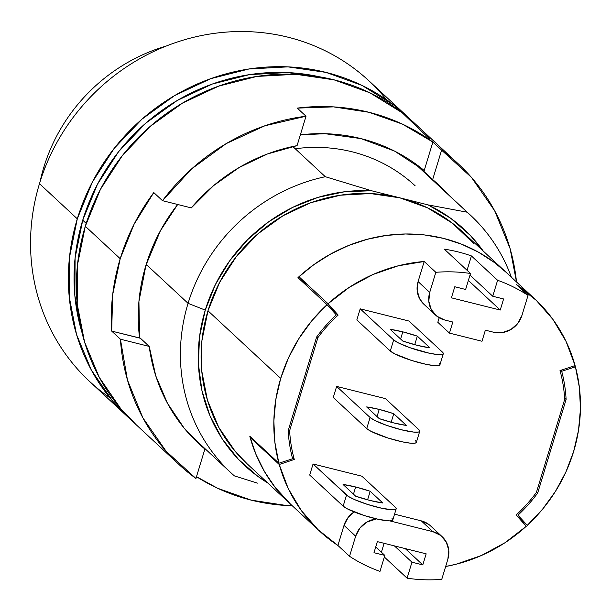 <?xml version="1.0" encoding="UTF-8"?>
<svg xmlns="http://www.w3.org/2000/svg" width="611" height="611" viewBox="0 0 611 611"><rect width="100%" height="100%" fill="white"/><g stroke="black" fill="none" stroke-linecap="round" stroke-linejoin="round"><path stroke-width="0.92" d="M534.9 299.069L462.16 231.477A158.287 148.924 132.9 0 0 399.869 197.834L371.557 190.754L325.304 176.709L292.799 146.503L325.304 176.709A175.869 165.474 132.9 0 0 188.066 303.339L147.03 265.212L188.066 303.339A175.869 165.474 132.9 0 0 234.403 475.9A175.869 165.474 -47.1 0 1 231.065 472.891A175.869 165.474 -47.1 0 1 188.066 303.339L205.265 310.113L188.066 303.339A175.869 165.474 -47.1 0 1 325.304 176.709L371.557 190.754L399.869 197.834A158.287 148.924 132.9 0 0 207.977 310.793L280.709 378.377A158.287 148.924 -47.1 0 1 327.045 304.675L297.954 277.638A158.287 148.924 -47.1 0 1 505.801 272.032A158.287 148.924 132.9 0 0 298.97 276.707L328.069 303.736L338.158 315.07L327.496 305.164L338.158 315.07L328.069 303.736A158.287 148.924 -47.1 0 1 424.194 261.493L435.826 272.307L429.724 292.402L428.8 301.299L431.313 309.662L436.896 316.231L444.686 319.996L452.82 322.028L449.452 333.11L481.995 341.251L485.363 330.177L493.497 332.208L502.311 332.598L510.811 329.558L517.7 323.54L521.924 315.475L528.034 295.38A158.287 148.924 132.9 0 0 497.606 280.273L492.749 296.251L503.601 298.962L500.233 310.044L451.414 297.832L454.783 286.75L465.635 289.469L470.485 273.484A158.287 148.924 132.9 0 0 435.826 272.307L429.724 292.402L418.084 281.587L424.194 261.493L435.826 272.307A158.287 148.924 -47.1 0 1 470.485 273.484L444.304 249.158A158.287 148.924 -47.1 0 1 471.425 255.94L497.606 280.273L492.749 296.251L503.601 298.962L500.233 310.044L468.37 280.441L500.233 310.044L451.414 297.832L454.783 286.75L465.635 289.469L470.485 273.484L444.304 249.158A158.287 148.924 132.9 0 1 471.425 255.94L497.606 280.273A158.287 148.924 -47.1 0 1 528.034 295.38L516.394 284.566A158.287 148.924 -47.1 0 1 534.9 299.069A158.287 148.924 -47.1 0 1 575.081 365.546L560.012 370.579L575.081 365.546L566.069 341.465L553.016 319.538L536.29 300.383L516.394 284.566L528.034 295.38L521.924 315.475A23.447 22.065 -47.1 0 1 493.497 332.208L485.363 330.177L481.995 341.251L449.452 333.11L437.812 322.295L439.187 317.773L437.812 322.295L449.452 333.11L452.82 322.028L444.686 319.996A23.447 22.065 -47.1 0 1 435.452 315.009A23.447 22.065 -47.1 0 1 429.724 292.402L418.084 281.587A23.447 22.065 132.9 0 0 423.82 304.194L435.452 315.009M257.468 483.125L234.403 475.9L257.468 483.125M267.763 482.98A161.212 151.681 -47.1 0 1 205.265 310.113L199.53 336.814L198.399 363.835L201.89 390.368L209.909 415.625L222.221 438.858L238.45 459.38L258.125 476.58L267.771 482.988M82.729 220.189L86.189 223.405L82.729 220.189L75.107 257.827L74.863 295.785L81.95 332.43A199.323 187.539 132.9 0 1 82.729 220.189A199.323 187.539 132.9 0 1 319.469 76.795L287.292 72.564L249.441 74.626L212.269 84.058L177.205 100.494L145.601 123.3L118.664 151.604L97.432 184.323L82.729 220.189M574.325 365.798L575.425 366.821A158.287 148.924 -47.1 0 1 573.592 451.659L578.495 430.48L580.45 409.003L579.419 387.649L575.425 366.821L561.7 371.282A143.631 135.138 -47.1 0 1 566.107 399.464L564.602 398.067L566.107 399.464L537.688 493.001A143.631 135.138 -47.1 0 1 517.991 515.149L527.255 525.368L516.547 515.417L527.255 525.368L542.446 509.337L555.391 491.473L565.847 472.12L573.592 451.659A158.287 148.924 -47.1 0 1 527.255 525.368L517.991 515.149A143.631 135.138 -47.1 0 0 537.688 493.001L536.55 491.939L537.688 493.001L566.107 399.464A143.631 135.138 -47.1 0 0 561.7 371.282L560.699 370.35L561.7 371.282L575.425 366.821L574.325 365.798M131.51 420.284L112.684 401.175L91.245 369.861L76.558 334.568L69.203 296.656L69.455 257.575L77.299 218.83A205.181 193.053 -47.1 0 1 406.804 116.021A205.181 193.053 -47.1 0 1 410.729 119.779L394.21 105.344L361.956 85.395L326.053 72.404L287.888 66.866L248.921 68.99L210.658 78.697L174.563 95.614L142.027 119.099L114.303 148.236L92.444 181.91L77.299 218.83L39.478 183.682L77.299 218.83A205.181 193.053 -47.1 0 0 127.462 416.633L89.641 381.485A205.181 193.053 132.9 0 1 39.478 183.682A205.181 193.053 -47.1 0 1 194.061 37.202A205.181 193.053 -47.1 0 1 386.633 99.792M406.139 115.403L368.983 80.873A205.181 193.053 132.9 0 0 39.478 183.682A205.181 193.053 -47.1 0 0 109.804 397.708M287.773 501.516L275.309 487.601L264.777 472.12L256.337 455.317L250.128 437.461A158.287 148.924 132.9 0 0 290.317 503.938A158.287 148.924 -47.1 0 1 249.784 436.185L278.876 463.222L292.608 458.754A143.631 135.138 -47.1 0 1 288.193 430.572L316.613 337.035A143.631 135.138 -47.1 0 1 336.317 314.886L327.045 304.675L297.954 277.638L313.412 264.96L330.223 254.245L348.117 245.675L366.814 239.382L386.007 235.456L405.399 233.975L424.668 234.96L443.51 238.389L461.473 244.148L478.444 252.167L494.146 262.325L505.931 272.147L494.536 262.615L478.726 252.328L461.626 244.209L443.51 238.389L424.828 234.975L405.727 233.975L386.511 235.388L367.471 239.207L348.912 245.355L331.124 253.748L314.39 264.257L298.97 276.707L328.069 303.736L349.4 287.254L373 274.492L398.173 265.823L424.194 261.493L418.084 281.587L417.16 290.485L419.681 298.848L424.011 304.37M131.495 420.269A205.181 193.053 -47.1 0 1 127.462 416.633M247.18 463.856L235.266 451.46L218.73 427.303L207.404 400.075L201.729 370.831L201.92 340.678L207.977 310.793L280.709 378.377A158.287 148.924 -47.1 0 0 278.876 463.222L292.608 458.754A143.631 135.138 -47.1 0 1 288.193 430.572L316.613 337.035A143.631 135.138 -47.1 0 1 336.317 314.886L327.045 304.675L311.854 320.699L298.909 338.563L288.461 357.916L280.709 378.377L275.813 399.556L273.858 421.032L274.889 442.395L278.876 463.222L249.784 436.185L255.894 454.263L264.288 471.272L274.813 486.959L290.469 504.083M319.408 530.974A158.287 148.924 -47.1 0 1 279.227 464.497L294.288 459.457L292.31 457.608L294.288 459.457L279.227 464.497L288.239 488.571L301.292 510.506L318.01 529.653L337.914 545.47L344.016 525.376L337.914 545.47L349.545 556.285L355.655 536.191L349.545 556.285A158.287 148.924 -47.1 0 0 379.973 571.392L384.831 555.414L373.985 552.703L384.831 555.414L375.727 546.96L384.831 555.414L379.973 571.392A158.287 148.924 -47.1 0 1 349.545 556.285L337.914 545.47A158.287 148.924 -47.1 0 1 319.408 530.974L246.676 463.382A158.287 148.924 132.9 0 1 207.977 310.793L219.655 282.313L236.518 256.33L257.903 233.853L283.008 215.744L310.846 202.692L340.365 195.199L370.426 193.565L399.869 197.834L428.181 204.922L467.155 212.2L413.685 162.511L467.155 212.2A175.869 165.474 -47.1 0 1 470.493 215.217A175.869 165.474 -47.1 0 1 511.361 277.195A175.869 165.474 132.9 0 0 467.155 212.2L428.181 204.922A161.212 151.681 -47.1 0 1 483.255 251.083L470.386 235.487L450.712 218.287L428.181 204.922L399.869 197.834L427.563 207.855L452.453 223.244L473.571 243.399M371.557 190.754L344.657 191.747L318.056 197.368L292.532 207.442L268.84 221.671L247.684 239.627L229.705 260.79L215.423 284.512L205.265 310.113A161.212 151.681 -47.1 0 1 371.557 190.754M43.763 167.467A173.035 162.801 -47.1 0 1 166.2 46.054A173.035 162.801 132.9 0 0 43.763 167.467L44.763 168.422L43.763 167.467A173.035 162.801 132.9 0 0 40.059 181.803A173.035 162.801 -47.1 0 1 43.763 167.467M402.786 331.842L400.61 339.021L402.786 331.842L390.208 329.36A29.313 4.567 -163.1 0 1 402.786 331.842A29.313 4.567 -163.1 0 1 417.321 336.142L429.923 347.85L417.321 336.142L402.786 331.842M355.655 486.982L353.471 494.162L355.655 486.982A29.313 4.567 -163.1 0 1 370.19 491.275L367.593 499.821L370.19 491.275L382.791 502.983A29.313 4.567 -163.1 0 1 355.671 496.201L343.069 484.492A29.313 4.567 -163.1 0 1 355.655 486.982L343.069 484.492L355.671 496.201L370.205 500.501L382.791 502.983L370.19 491.275L355.655 486.982M379.225 409.408L377.04 416.595L379.225 409.408A29.313 4.567 -163.1 0 1 393.759 413.708L391.162 422.254L393.759 413.708L406.353 425.416A29.313 4.567 -163.1 0 1 379.24 418.634L366.638 406.926A29.313 4.567 -163.1 0 1 379.225 409.408L366.638 406.926L379.24 418.634L393.767 422.927L406.353 425.416L393.759 413.708L379.225 409.408M373.985 552.703L377.346 541.621L426.165 553.833L422.797 564.915L405.238 548.594L422.797 564.915L411.951 562.196L394.393 545.883L411.951 562.196L422.797 564.915L426.165 553.833L377.346 541.621L373.985 552.703M469.996 275.103L492.749 296.251L469.996 275.103M355.655 536.191L359.879 528.125L366.768 522.107L376.491 518.915A23.447 22.065 -47.1 0 0 355.655 536.191L344.016 525.376L355.655 536.191M389.742 520.87L432.893 531.669L440.684 535.435L446.267 542.003L448.787 550.366L447.855 559.264L441.753 579.358A158.287 148.924 -47.1 0 1 407.094 578.182L411.951 562.196L407.094 578.182L384.342 557.033L407.094 578.182A158.287 148.924 -47.1 0 0 441.753 579.358L447.855 559.264A23.447 22.065 -47.1 0 0 442.127 536.657A23.447 22.065 -47.1 0 0 432.893 531.669L389.742 520.87M294.288 459.457A142.164 133.756 -47.1 0 1 289.629 430.663L288.491 429.609L289.629 430.663L317.896 337.623A142.164 133.756 -47.1 0 1 338.158 315.07A142.164 133.756 -47.1 0 0 317.896 337.623L289.629 430.663A142.164 133.756 -47.1 0 0 294.288 459.457M316.88 336.676L317.896 337.623L316.88 336.676M308.662 287.59L298.97 276.707L308.662 287.59M467.056 270.299L471.425 255.94L467.056 270.299M560.012 370.579A142.164 133.756 -47.1 0 1 564.679 399.373L536.412 492.413A142.164 133.756 -47.1 0 1 516.15 514.966L526.239 526.3L516.15 514.966A142.164 133.756 -47.1 0 0 536.412 492.413L564.679 399.373A142.164 133.756 -47.1 0 0 560.012 370.579M381.401 552.229L384.113 543.309L381.401 552.229M250.128 437.461L250.884 437.209L250.128 437.461L279.227 464.497L250.128 437.461M415.541 440.791L416.343 441.86L416.183 442.654L415.06 443.143L410.134 443.135L402.313 441.845L387.84 437.972L371.083 431.374L366.722 428.578L333.262 397.486L336.63 386.412L385.449 398.624L336.63 386.412L370.09 417.496L366.722 428.578L333.262 397.486L336.63 386.412L370.09 417.496L374.451 420.292L386.381 425.271L401.045 429.686L413.502 432.053L418.428 432.061L419.551 431.572L419.711 430.778L418.902 429.709L385.449 398.624L418.902 429.709A26.38 4.109 -163.1 0 1 419.742 431.274A26.38 4.109 -163.1 0 1 397.203 428.678A26.38 4.109 -163.1 0 1 370.09 417.496L366.722 428.578A26.38 4.109 16.9 0 0 393.835 439.752A26.38 4.109 16.9 0 0 416.374 442.356L419.742 431.274M391.972 518.365L392.781 519.434L392.621 520.228L389.451 520.878L378.744 519.411L364.271 515.539L347.522 508.94L343.161 506.145L309.701 475.06L313.069 463.978L361.88 476.19L313.069 463.978L346.521 495.07L343.161 506.145L309.701 475.06L313.069 463.978L348.27 496.369L354.273 499.477L367.639 504.457L382.112 508.329L392.82 509.795L395.981 509.146L396.142 508.352L395.34 507.283L361.88 476.19L395.34 507.283A26.38 4.109 -163.1 0 1 396.172 508.841A26.38 4.109 -163.1 0 1 373.642 506.244A26.38 4.109 -163.1 0 1 346.521 495.07L343.161 506.145A26.38 4.109 16.9 0 0 370.274 517.326A26.38 4.109 16.9 0 0 392.804 519.923L396.172 508.841M442.127 536.657L430.488 525.842A23.447 22.065 132.9 0 0 421.262 520.855L432.893 531.669L421.262 520.855L394.553 514.172L421.262 520.855L429.052 524.62M354.128 511.919A23.447 22.065 132.9 0 0 344.016 525.376L348.247 517.311L354.128 511.919M526.239 526.3A158.287 148.924 -47.1 0 1 445.656 566.504L456.134 564.213L481.308 555.544L504.907 542.782L526.239 526.3M443.303 353.708A26.38 4.109 -163.1 0 0 442.471 352.142L443.281 353.211L443.12 354.006L441.997 354.495L437.071 354.487L429.25 353.196L409.95 347.705L398.021 342.725L393.66 339.93L360.2 308.838L409.011 321.05L442.471 352.142L409.011 321.05L360.2 308.838L356.832 319.92L360.2 308.838L393.66 339.93L390.292 351.012L356.832 319.92L390.292 351.012A26.38 4.109 16.9 0 0 417.405 362.186A26.38 4.109 16.9 0 0 439.943 364.79L443.303 353.708A26.38 4.109 -163.1 0 1 420.773 351.104A26.38 4.109 -163.1 0 1 393.66 339.93L390.292 351.012L394.653 353.807L411.409 360.398L425.882 364.278L433.703 365.569L438.629 365.577L439.752 365.088L439.912 364.293L439.103 363.224M414.732 344.688L417.321 336.142L414.732 344.688M390.208 329.36L402.802 341.06L417.336 345.36L429.923 347.85A29.313 4.567 -163.1 0 1 402.802 341.06L390.208 329.36M441.608 150.146A205.181 193.053 -47.1 0 1 458.449 164.008A205.181 193.053 -47.1 0 1 516.509 281.984L510.109 248.654L494.673 210.78L471.493 177.45L441.608 150.146L432.664 179.565A176.457 166.024 -47.1 0 1 438.889 185.049A176.457 166.024 -47.1 0 1 448.398 194.68L432.664 179.565L441.608 150.146L432.878 142.035L441.608 150.146M297.282 108.109A205.181 193.053 -47.1 0 1 432.878 142.035L402.458 124.132L368.968 112.279L333.514 106.879L297.282 108.109L306.012 116.22L297.282 108.109M162.503 200.691A205.181 193.053 -47.1 0 1 306.012 116.22L297.076 145.639L306.012 116.22L264.922 125.767L226.207 143.608L191.556 168.949L162.503 200.691L191.304 207.9A176.457 166.024 -47.1 0 1 297.076 145.639L267.305 154.025L239.168 167.506L213.56 185.652L191.304 207.9L162.503 200.691L153.781 192.58L162.503 200.691M120.214 258.705A205.181 193.053 -47.1 0 1 153.781 192.58L134.069 224.283L120.214 258.705L112.676 294.708L111.691 331.093L139.598 338.082A177.335 166.849 -47.1 0 1 145.976 265.151L147.03 265.212L145.976 265.151A177.335 166.849 -47.1 0 1 177.679 204.486L160.449 230.653L145.976 265.151L138.926 301.506L139.598 338.082L140.309 338.135L111.691 331.093A205.181 193.053 -47.1 0 1 120.214 258.705L85.303 226.261L120.214 258.705M458.449 164.008L414.808 123.453A205.181 193.053 132.9 0 0 85.303 226.261A205.181 193.053 132.9 0 0 135.466 424.072L178.336 463.909M194.29 439.355A176.457 166.024 132.9 0 0 195.978 440.783A176.457 166.024 -47.1 0 1 194.275 439.34M206.014 449.612A177.335 166.849 -47.1 0 1 203.677 447.932L206.029 449.62M439.492 186.401A176.457 166.024 132.9 0 0 434.36 180.993A176.457 166.024 -47.1 0 1 439.492 186.401M423.759 171.286L432.664 179.565L423.759 171.286L424.217 170.545L423.759 171.286M149.221 346.414L140.309 338.135L149.221 346.414L120.42 339.204L111.691 331.093L120.42 339.204L149.221 346.414L155.774 375.864L167.506 403.359L184.056 428.013L204.884 449.062A176.457 166.024 -47.1 0 1 198.659 443.578A176.457 166.024 -47.1 0 1 149.221 346.414M195.978 440.783L204.884 449.062L195.948 478.482L166.055 451.178L142.882 417.848L127.447 379.973L120.42 339.204A205.181 193.053 -47.1 0 0 179.107 464.62A205.181 193.053 -47.1 0 0 195.948 478.482L204.884 449.062L195.978 440.783M300.36 134.832A177.335 166.849 -47.1 0 1 424.217 170.545L432.878 142.035L424.217 170.545L394.5 151.062L360.971 138.598L325.136 133.71L300.36 134.825M196.49 476.687L217.638 488.273L251.129 500.126L286.582 505.526L292.295 505.778A205.181 193.053 -47.1 0 1 196.49 476.687M295.22 148.756A159.746 150.306 -47.1 0 1 415.152 185.797M136.131 424.683L120.68 408.614L99.242 377.3L84.562 342.007L77.207 304.087L77.46 265.006L85.303 226.261L100.448 189.341L122.299 155.668L150.031 126.53L182.567 103.053L218.662 86.136L256.925 76.428L295.884 74.298L334.057 79.842L369.953 92.834L402.214 112.775L429.586 138.911M189.158 433.947L231.065 472.891M470.493 215.217L414.067 162.786M198.254 443.204L198.659 443.578"/></g></svg>
